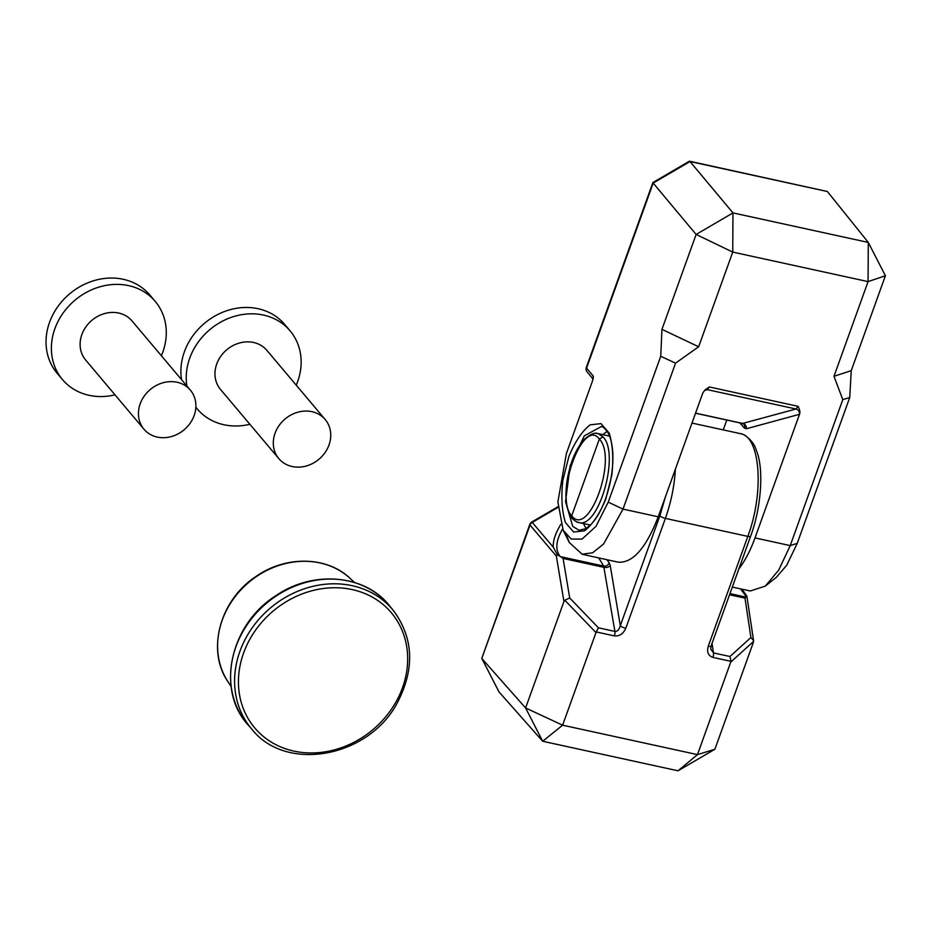 <?xml version="1.0" encoding="UTF-8"?>
<svg xmlns="http://www.w3.org/2000/svg" width="932" height="932" viewBox="0 0 932 932"><rect width="100%" height="100%" fill="white"/><g stroke="black" fill="none" stroke-linecap="round" stroke-linejoin="round"><path stroke-width="1.4" d="M576.873 521.897L578.539 522.468M590.434 525.066L578.621 522.491C598.693 529.294 620.211 453.837 603.027 436.887L599.346 439.042C617.951 457.973 588.942 538.545 571.7 515.839L572.085 518.39C568.811 516.177 565.025 501.696 566.108 490.966C566.341 482.683 568.054 473.491 571.234 463.39C574.042 454.397 578.306 446.475 584.038 439.624C590.364 434.056 595.047 432.075 598.076 433.671M603.027 436.887L598.088 433.625L596.002 433.438M571.7 515.839L599.346 439.042C582.943 416.511 553.934 497.082 571.7 515.839M578.923 530.226L572.714 526.359L565.538 501.579L570.116 465.697L584.294 435.85L601.35 426.53C602.701 426.274 604.95 428.405 608.107 432.891C610.728 437.76 612.301 444.587 612.825 453.383C613.326 468.225 610.914 483.358 605.579 498.783C601.524 509.734 596.806 518.157 591.424 524.029L585.879 528.724L578.993 530.238M592.426 381.2L593.335 376.202L593.078 379.371M660.741 356.28L661.953 329.357L696.122 234.445L732.971 212.904L690.018 161.539L827.395 191.514L868.298 242.436L732.971 212.904L732.738 252.094L698.651 346.762L675.56 363.154L660.741 356.28L608.235 502.127L595.991 526.312L582.011 539.115L571.176 539.034L563.173 530.273L557.884 501.917L566.388 453.523L592.414 381.223M593.335 376.202L586.566 368.105A4.543 1.258 -160.2 0 1 586.321 367.429A4.543 4.543 0 0 0 587.102 371.891A4.543 3.914 -39.9 0 1 586.566 368.105L653.169 183.08L696.122 234.445L732.738 252.094L868.065 281.615L868.298 242.436L885.4 275.744L851.231 370.668L849.728 397.521L842.784 399.642L833.989 376.295L851.231 370.668M776.263 577.397L786.736 565.246L797.221 543.368L849.728 397.521M723.244 429.897L726.785 420.064M799.481 414.309L799.505 414.297C800.343 412.422 799.854 409.754 798.048 406.317L795.998 409.008L742.454 423.478L743.876 424.281A4.543 3.938 138.4 0 0 743.876 424.27A4.543 3.938 138.4 0 1 744.505 428.161L746.369 428.755L799.481 414.309A4.543 4.031 74.8 0 0 795.998 409.008L707.341 389.658A4.543 4.054 74 0 0 705.524 389.716L705.524 389.716A4.543 4.054 74 0 0 705.023 389.902M704.441 390.496L707.341 389.658L709.31 386.955L704.953 389.96L702.74 393.188L658.237 516.794C646.051 548.133 632.688 563.254 618.172 562.159M652.866 182.567L653.169 183.08L690.029 161.539L689.319 161.248L652.889 182.555L586.321 367.429M827.395 191.514L689.575 161.213M799.505 414.297L755.002 537.915C750.446 550.439 745.064 560.773 738.855 568.916M842.784 399.642L790.231 545.604L778.709 570.104L765.277 586.123L750.144 591.028L748.839 590.667M833.989 376.295L868.065 281.615L885.4 275.744M566.539 535.364L569.359 542.599L582.127 554.202L592.589 552.793L603.587 544.02L623.007 509.105L675.56 363.154M661.953 329.357L698.651 346.762M564.804 600.22L569.708 597.983L563.091 558.443L560.656 556.684L557.336 554.75L556.334 556.066L563.942 601.524L564.804 600.22L595.979 632.595L596.282 631.954L614.363 635.892C619.454 636.405 623.263 633.865 625.791 628.284L665.39 518.39C671.075 502.348 674.407 485.968 675.362 469.239M557.336 554.75L553.282 547.177M560.843 524.332C555.495 533.034 552.967 540.642 553.247 547.166L532.265 522.433A4.543 3.926 139.7 0 0 530.028 525.077L556.334 556.066M560.015 556.334C555.088 549.694 555.926 540.572 562.567 528.992M598.728 557.918L603.668 566.073L560.656 556.684M558.058 507.358L532.265 522.433L531.764 522.025A4.543 4.543 0 0 0 529.784 524.413A4.543 1.258 19.8 0 0 530.028 525.077L481.774 658.411L529.784 524.413M742.548 590.026L746.812 596.096L744.994 598.134L750.912 637.523L753.58 640.715L753.219 642.824L714.879 749.258L678.018 770.799L697.474 754.617L714.879 749.258M746.812 596.096L746.649 597.062L740.486 588.849M731.003 661.347L729.954 656.512L713.469 652.913A4.543 1.887 102.3 0 1 712.922 657.398L731.003 661.347L697.474 754.617L562.613 725.189L595.979 632.595M481.774 658.411L499.016 691.928L481.926 658.621L525.601 707.959L562.613 725.189L542.692 741.266L525.601 707.959L563.942 601.524M665.401 496.907L659.891 515.792L620.304 625.687A4.543 1.258 19.8 0 0 625.791 628.284M563.091 558.443L604.204 567.413A4.543 2.831 -9.5 0 0 610.239 565.514L620.304 625.687C619.232 629.648 617.438 631.558 614.91 631.407L598.426 627.807L596.282 631.954M740.521 433.66C760.396 436.584 764.368 492.422 747.825 536.389L708.238 646.284A4.543 1.258 19.8 0 0 711.058 646.097L710.708 649.056M712.036 643.383L713.469 652.913L710.697 649.033M499.016 691.928L542.692 741.266L678.018 770.799M329.008 444.983A30.325 26.306 139.9 0 0 325.221 419.551A30.325 26.306 139.9 0 0 285.075 418.992A30.325 26.306 139.9 0 0 278.843 458.649A30.325 26.306 139.9 0 0 306.046 466.058A30.325 26.306 139.9 0 0 329.008 444.983M278.843 458.649L220.511 389.448A30.325 26.306 -40.1 0 1 226.732 349.791A30.325 26.306 -40.1 0 1 266.878 350.35L325.221 419.551M181.554 379.685A60.65 52.611 -40.1 0 1 184.396 351.783A60.65 52.611 -40.1 0 1 230.32 309.645A60.65 52.611 -40.1 0 1 284.714 324.464L290.062 330.813A60.65 52.611 -40.1 0 1 296.248 385.196M186.901 386.034A60.65 52.611 -40.1 0 1 189.744 358.133A60.65 52.611 -40.1 0 1 235.668 315.995A60.65 52.611 -40.1 0 1 290.062 330.813M249.869 424.281A60.65 52.611 -40.1 0 1 197.316 408.997A60.65 52.611 -40.1 0 1 195.86 407.168M194.147 415.555A30.325 26.306 139.9 0 0 190.361 390.124A30.325 26.306 139.9 0 0 150.215 389.564A30.325 26.306 139.9 0 0 143.982 429.221A30.325 26.306 139.9 0 0 171.185 436.63A30.325 26.306 139.9 0 0 194.147 415.555M143.982 429.221L85.651 360.02A30.325 26.306 -40.1 0 1 91.872 320.352A30.325 26.306 -40.1 0 1 132.018 320.923L190.361 390.124M115.02 394.853A60.65 52.611 -40.1 0 1 62.456 379.557L57.108 373.219A60.65 52.611 -40.1 0 1 49.536 322.356A60.65 52.611 -40.1 0 1 95.46 280.217A60.65 52.611 -40.1 0 1 149.854 295.036L155.201 301.374A60.65 52.611 -40.1 0 1 161.387 355.756M62.456 379.557A60.65 52.611 -40.1 0 1 54.883 328.693A60.65 52.611 -40.1 0 1 100.807 286.555A60.65 52.611 -40.1 0 1 155.201 301.374M589.595 525.869A49.862 20.632 102.3 0 1 588.873 524.728M608.27 435.838A49.862 20.632 102.3 0 1 609.202 435.221M607.256 431.446A52.891 21.89 -77.7 0 0 602.934 434.673M583.548 523.563A52.891 21.89 -77.7 0 0 586.263 528.491M605.742 499.226L611.835 475.11C613.617 458.416 612.743 444.424 609.213 433.159L601.012 423.629L590.107 424.852C582.139 431.12 575.067 441.652 568.893 456.435L562.8 480.562C561.017 497.257 561.891 511.237 565.421 522.514L573.611 532.032L584.527 530.821C592.496 524.541 599.567 514.01 605.742 499.226M695.563 413.144L742.886 423.466A4.543 4.031 -105.2 0 1 746.369 428.755M739.845 422.907L744.505 428.161M798.048 406.317L709.31 386.955M755.002 537.915L790.231 545.604L797.221 543.368M608.235 502.127L623.007 509.105L658.237 516.794M610.239 565.514L609.202 562.846A4.543 3.914 140.5 0 1 603.668 566.073L614.91 631.407A4.543 1.887 -77.7 0 1 614.363 635.892M730.839 662.023L753.592 641.414M750.912 637.523L729.954 656.512M659.891 515.792A4.543 1.258 19.8 0 0 665.39 518.39L747.825 536.389A4.543 1.258 -160.2 0 0 750.644 536.203C761.898 505.796 763.681 467.2 756.411 450.669C754.722 444.331 750.516 439.007 743.794 434.685L740.532 433.59M708.238 646.284C706.677 652.062 708.238 655.779 712.922 657.398M750.668 536.145A4.543 1.258 -160.2 0 1 750.644 536.191L711.058 646.086M746.416 597.226L729.954 593.626M729.546 594.767L744.994 598.134M598.426 627.807L569.708 597.983M609.202 562.846L606.953 559.713M239.932 651.282A92.361 80.117 139.9 0 0 252.257 729.663C286.462 772.71 368.769 757.413 397.3 702.844C414.95 668.908 413.68 638.164 393.467 610.611A92.361 80.117 139.9 0 0 352.168 585.692A92.361 80.117 139.9 0 0 239.932 651.282M352.145 589.572A89.332 77.484 -40.1 0 1 377.297 725.748A89.332 77.484 -40.1 0 1 239.687 695.715A89.332 77.484 -40.1 0 1 352.145 589.572M252.257 729.663L248.285 725.119A92.466 80.21 -40.1 0 1 235.947 646.645A92.466 80.21 -40.1 0 1 306.605 582.22A92.466 80.21 -40.1 0 1 389.658 605.928L393.467 610.611M231.113 686.534L227.851 681.537A80.443 69.784 -40.1 0 1 248.832 582.314A80.443 69.784 -40.1 0 1 350.164 578.434L354.544 582.488M578.562 522.409C577.525 522.654 575.359 521.314 572.085 518.39M598.018 433.601L609.575 436.129M602.328 426.833L601.245 426.576M695.528 413.237L742.454 423.478M587.102 371.891L592.601 378.462M563.173 530.261L569.359 542.599M776.263 577.409L765.277 586.123M750.155 590.958L732.319 587.067M618.231 562.171L582.116 554.284M531.764 522.025L558.023 506.682M753.58 640.715L746.905 596.352M740.346 433.625L691.987 423.07M248.285 725.119C215.793 690.496 229.82 624.65 275.686 595.828C313.094 569.825 365.286 574.415 389.658 605.928M227.851 681.537C206.345 650.571 219.789 600.185 255.811 576.605C285.646 555.39 327.109 556.171 350.164 578.434M197.316 408.997L195.86 407.249"/></g></svg>
